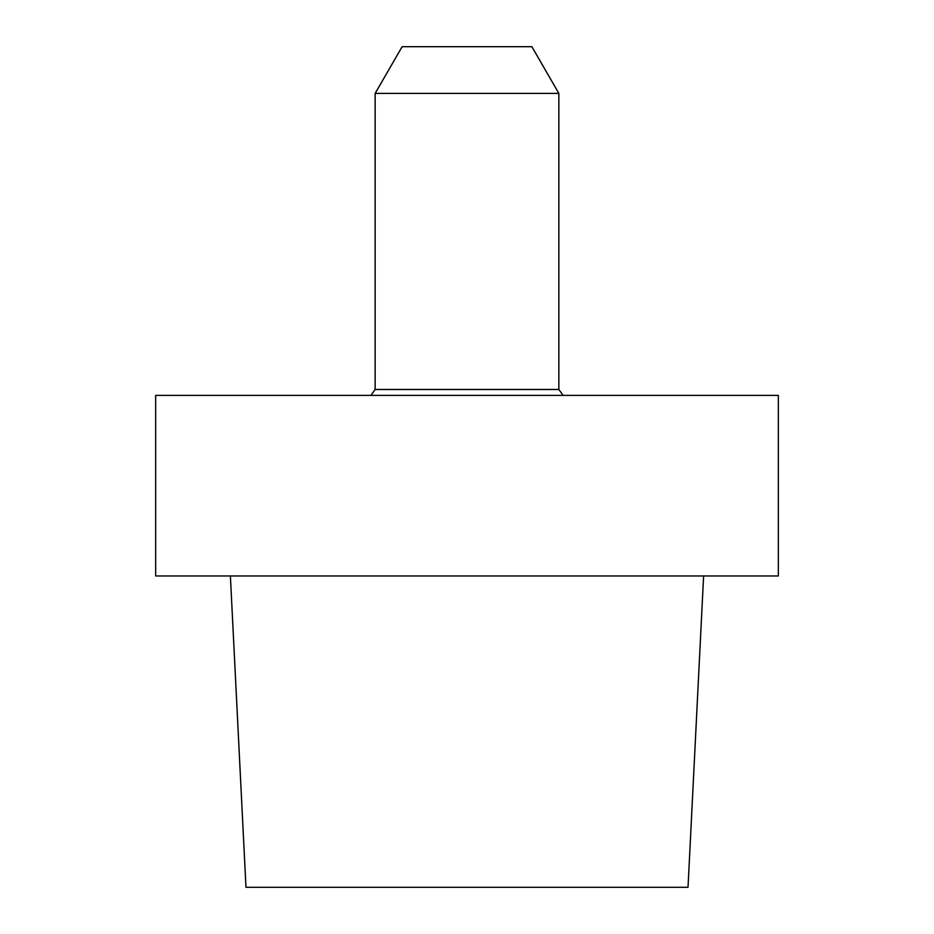 <?xml version="1.0" encoding="UTF-8"?>
<svg xmlns="http://www.w3.org/2000/svg" width="934" height="934" viewBox="0 0 934 934"><rect width="100%" height="100%" fill="white"/><g stroke="black" fill="none" stroke-linecap="round" stroke-linejoin="round"><path stroke-width="1.4" d="M778.337 395.397L155.663 395.397L155.663 575.963L778.337 575.963L155.663 575.963L155.663 395.397L778.337 395.397L778.337 575.963L778.337 395.397M245.981 887.3L688.019 887.3L703.617 575.963L688.019 887.3L245.981 887.3L230.383 575.963L245.981 887.3M375.153 389.478L370.88 395.397L375.153 389.478L375.153 93.4L558.847 93.4L375.153 93.4L402.122 46.7L375.153 93.4L375.153 389.478L558.847 389.478L558.847 93.4L531.878 46.7L402.122 46.7L531.878 46.7L558.847 93.4L558.847 389.478L375.153 389.478M563.12 395.397L558.847 389.478L563.12 395.397"/></g></svg>
